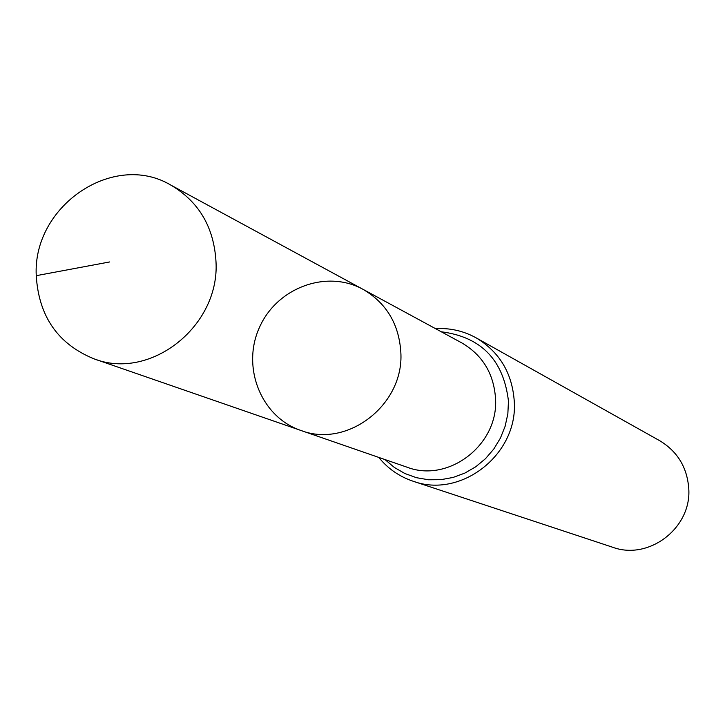 <?xml version="1.0" encoding="UTF-8"?>
<svg xmlns="http://www.w3.org/2000/svg" width="725" height="725" viewBox="0 0 725 725"><rect width="100%" height="100%" fill="white"/><g stroke="black" fill="none" stroke-linecap="round" stroke-linejoin="round"><path stroke-width="1.09" d="M362.971 289.311L461.716 342.862C482.56 355.087 493.834 373.656 495.537 398.587C498.709 444.724 448.503 483.321 406.942 467.163L300.784 430.414C347.465 448.612 404.233 404.632 400.834 352.305C399.013 324.039 386.389 303.041 362.971 289.311C326.449 269.111 276.424 287.961 259.269 327.863C241.398 367.448 261.236 417.093 300.784 430.414C347.465 448.612 404.233 404.632 400.834 352.305C399.013 324.039 386.389 303.041 362.971 289.311L170.647 184.993C113.336 150.972 32.48 206.19 36.25 275.672C38.742 316.426 58 344.148 94.032 358.848C150.338 380.879 219.693 326.322 216.014 261.988C214.038 227.26 198.913 201.595 170.647 184.993M378.767 457.412C387.893 468.622 399.276 476.533 412.906 481.155L612.643 547.239C648.957 560.724 691.759 527.873 688.75 488.478C687.164 467.344 677.449 451.403 659.614 440.655L476.08 337.823C463.465 330.881 449.944 327.818 435.507 328.652M412.906 481.155C460.801 499.017 517.949 454.539 514.288 401.659C512.357 373.293 499.616 352.015 476.08 337.823M36.25 275.672L109.693 261.942M384.984 459.559L394.346 467.444L404.931 473.543L416.44 477.693L428.538 479.769L440.863 479.678L453.08 477.449L464.807 473.108L475.709 466.809L485.46 458.708L493.77 449.056L500.395 438.136L505.135 426.264L507.853 413.794L508.461 401.097C503.54 359.962 481.146 336.862 441.289 331.787M300.784 430.414L94.032 358.848"/></g></svg>
